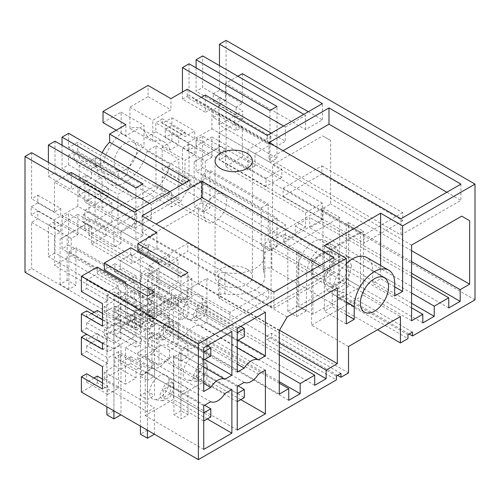 <?xml version="1.0" encoding="UTF-8"?>
<svg xmlns="http://www.w3.org/2000/svg" width="500" height="500" viewBox="0 0 500 500"><rect width="100%" height="100%" fill="white"/><g stroke="black" fill="none" stroke-linecap="round" stroke-linejoin="round"><path stroke-width="0.38" stroke-dasharray="2.5 1.88" d="M202.675 136.169L202.675 167.656L196.081 171.462L196.081 139.981L202.675 136.169L225.55 149.375L225.55 166.637L305.587 212.85L305.587 227.075L202.675 167.656M269.969 222.25L269.969 250.688L261.169 245.606L261.169 217.169L202.944 183.55L202.944 174.412L261.169 208.031L261.169 217.169L269.969 222.25L277.006 218.188L196.081 171.462M305.587 227.075L285.363 238.75L182.45 179.338L189.044 175.525L194.144 178.475L194.144 206.912L202.944 211.988L209.981 207.925L209.981 170.35L268.206 203.969L268.206 241.544L277.006 246.625L269.969 250.688M202.944 211.988L202.944 183.55L194.144 178.475L194.144 161.713L201.181 157.65L201.181 202.85L209.981 207.925M269.969 110.525L269.969 162.325L247.975 149.625L247.975 169.944L213.938 150.287L220.975 146.225L255.012 165.881L255.012 153.688L218.95 132.869L218.95 153.181L213.938 150.287L211.912 151.456L211.912 157.244L189.044 144.044L189.044 175.525M189.044 144.044L182.45 147.85L182.45 179.338M182.45 147.85L205.319 161.056L205.319 178.319L285.363 224.531L285.363 238.75M305.587 212.85L322.388 203.156L322.388 219.406L265.044 252.512L265.044 236.262L285.363 224.531M220.975 146.225L213.938 150.287L196.081 139.981M218.95 153.181L225.55 149.375M213.938 150.287L201.181 157.65M308.319 111.744L322.388 119.869L305.587 129.569L225.55 83.356L225.55 100.619L218.95 104.431L218.95 124.744L234.781 115.6L270.844 136.425L247.975 149.625L281.844 169.181L281.844 177.306L211.912 136.931L211.912 151.456L194.144 161.713M211.912 157.244L205.319 161.056M205.319 178.319L190.806 186.7L190.806 179.081L185 182.431L185 160.194L194.762 154.556L194.762 146.838L188.075 150.694L165.206 137.494L171.894 133.631L194.762 146.838M178.663 136.069L178.663 144.956L169.975 149.975L147.106 136.769L155.794 131.75L155.794 122.863L178.663 136.069L181.919 134.188A20.213 11.669 120 0 0 185.087 131.95L162.219 118.75L162.219 123.375L171.894 117.788L171.894 125.506L194.762 138.706L188.075 142.569L188.075 150.694M194.762 138.706L194.762 130.988L185.087 136.575L162.219 123.375M185.087 131.95L185.087 136.575M169.975 149.975A31.719 18.312 120 0 0 164.269 142.062A31.719 18.312 120 0 0 152.806 141.6L152.806 120.275L170.925 109.812L170.925 98.644M201.269 97.369L195.631 100.625A22.394 12.925 120 0 0 193.113 98.294A22.394 12.925 120 0 0 187.2 97.4L187.2 89.244M205.319 95.037L205.319 112.3L211.912 108.494L211.912 128.806L196.081 137.95L196.081 146.075L211.912 136.931M182.45 91.988L182.45 99.1L205.319 112.3M283.6 126.013L285.363 127.031L285.363 141.25L271.288 133.125M285.363 127.031L305.587 115.35L303.831 114.331M196.081 67.869L196.081 91.225L202.675 87.419L202.675 55.931M305.587 129.569L305.587 115.35M225.55 100.619L202.675 87.419M237.862 76.244L225.55 83.356M236.1 114.844L213.231 101.638L213.231 93.919L236.1 107.125L236.1 114.844L242.787 110.981L242.787 119.106L236.1 122.969L236.1 130.688L242.35 127.081L242.35 156.944L225.55 166.637M234.781 115.6L234.781 123.731L218.95 132.869M242.35 73.656L242.35 103.519L236.1 107.125M322.388 203.156L242.35 156.944M242.35 127.081L219.475 113.875L219.475 159.987L226.075 156.181L226.075 40.394M322.388 219.406L219.475 159.987M219.475 113.875L213.231 117.481L236.1 130.688M242.787 119.106L219.919 105.906L213.231 109.763L213.231 117.481M213.231 109.763L236.1 122.969M213.231 101.638L219.919 97.781L219.919 105.906M219.919 97.781L242.787 110.981M213.231 93.919L219.475 90.312L242.35 103.519M219.475 65.631L219.475 90.312M171.894 133.631L171.894 141.35L162.131 146.988L162.131 169.231L167.931 165.881L167.931 173.494L162.131 176.85L162.131 193.1L88.944 235.35L191.856 294.769L134.512 327.875L31.6 268.463L25 272.269M162.131 193.1L265.044 252.512M475 299.894L226.075 156.181M409.162 334.038L343.025 295.85L338.488 298.475L407.975 338.594M348.512 372.919L219.925 298.681A4.975 2.875 180 0 1 218.469 296.65A4.975 2.875 180 0 1 224.862 293.9A31.1 17.956 180 0 0 264.825 276.688A31.1 17.956 180 0 0 263.538 271.569A4.975 2.875 180 0 1 263.331 270.75A4.975 2.875 180 0 1 266.4 268.1A4.975 2.875 180 0 1 271.825 268.719L377.544 329.756M337.6 375.35L271.462 337.169L266.925 339.787L336.413 379.906M81.381 392.069L97.3 382.875L147.438 411.819L147.438 430.206M104.338 378.812L104.338 372.006L114.938 365.887L114.938 357.456L120.219 354.412L120.219 362.837L130.812 356.719L130.812 363.525L104.338 378.812L154.475 407.756L147.438 411.819M130.812 363.525L180.95 392.475L180.95 418.881L187.987 414.819L187.987 388.413L180.95 392.475M94.225 312.238L156.938 348.444L137.85 359.462L187.987 388.413M246.919 269.069A18.656 10.775 180 0 1 252.387 276.688A18.656 10.775 180 0 1 240.869 286.637A18.656 10.775 180 0 1 220.531 284.306A18.656 10.775 180 0 1 215.069 276.688A18.656 10.775 180 0 1 226.588 266.737A18.656 10.775 180 0 1 246.919 269.069M412.512 332.1L343.025 291.981L343.025 295.85M407.975 334.719L338.488 294.6L338.488 298.475M343.025 291.981L338.488 294.6M162.219 118.75A20.213 11.669 -60 0 1 159.05 120.988L155.794 122.863M171.894 117.788L194.762 130.988M62.031 145.262L62.031 168.619L68.625 164.812L91.5 178.012L84.9 181.825L62.031 168.619M68.625 133.325L68.625 147.544L77.731 142.287L77.731 151.431A20.213 11.669 120 0 0 81.919 160.681A20.213 11.669 120 0 0 92.025 159.681L114.894 172.887L118.15 171.006L118.15 179.894L126.838 174.875A31.719 18.312 120 0 1 144.006 146.675L144.006 125.35L125.887 135.812L125.887 124.644M103.019 122.613L121.137 112.15L121.137 133.475A31.719 18.312 120 0 0 103.969 161.675L95.281 166.688L95.281 157.806L92.025 159.681M147.106 136.769A31.719 18.312 120 0 0 141.4 128.863A31.719 18.312 120 0 0 129.938 128.394L129.938 107.069L148.056 96.613L148.056 85.438M171.894 125.506L165.206 129.362L165.206 137.494M68.625 164.812L68.625 155.162L73.994 152.062L73.994 153.588A25.5 14.725 120 0 0 79.181 165.206L79.181 179.031L85.869 175.169L85.869 183.294L79.181 187.156L79.181 194.875L88.944 189.237L88.944 211.481L83.144 214.831L83.144 222.45L88.944 219.1L88.944 235.35M120.056 147.906A16.169 9.338 120 0 0 117.45 170.338A16.169 9.338 120 0 0 131.019 164.756A16.169 9.338 120 0 0 133.625 142.325A16.169 9.338 120 0 0 120.056 147.906M155.969 185.481L95.106 220.625L95.106 181.012L103.969 175.894A31.719 18.312 120 0 0 109.675 183.8A31.719 18.312 120 0 0 147.106 150.988L155.969 145.869L155.969 185.481L178.844 198.688L117.975 233.825L117.975 194.213L126.838 189.094L103.969 175.894M165.206 129.362L188.075 142.569M171.894 141.35L194.762 154.556M162.131 146.988L185 160.194M162.131 169.231L185 182.431M167.931 165.881L190.806 179.081M190.806 186.7L167.931 173.494M162.131 176.85L265.044 236.262M448.744 307.944L309.769 227.706L321.2 221.106L321.2 209.425L330.656 203.969L330.656 140.488L322.744 135.919L272.606 164.862L272.606 240.531L283.819 234.056L283.819 242.688L295.256 236.088L295.256 225.931L309.769 217.55L309.769 227.706M411.581 273.288L321.2 221.106M411.581 276.331L309.769 217.55M411.581 293.087L295.256 225.931M411.581 303.244L295.256 236.088M422.794 322.925L283.819 242.688M411.581 307.819L283.819 234.056M411.581 320.769L272.606 240.531M411.581 245.1L272.606 164.862M330.656 140.488L322.744 135.919M195.631 100.625L275.675 146.838L285.363 141.25M269.969 162.325L277.006 158.262L218.95 124.744M281.844 177.306L266.006 186.444L266.006 178.319L281.844 169.181M266.006 178.319L196.081 137.95M247.975 149.625L211.912 128.806M267.238 135.456L267.238 143.613L187.2 97.4M267.238 143.613A22.394 12.925 -60 0 1 273.156 144.506A22.394 12.925 -60 0 1 275.675 146.838M189.044 63.806L189.044 95.288L211.912 108.494M182.45 99.1L189.044 95.288M277.006 158.262L277.006 106.463M218.95 104.431L196.081 91.225M411.581 261.606L321.2 209.425M411.581 250.688L330.656 203.969M283.163 188.225L321.863 165.881L321.863 174.006L283.163 196.35L283.163 188.225L364.081 234.944L364.081 243.069L283.163 196.35M270.844 136.425L270.844 144.55L234.781 123.731M266.006 186.444L196.081 146.075M322.388 119.869L322.388 103.619M269 142.569L269 158.819L283.075 150.694M255.012 153.688L270.844 144.55M446.85 192.231L460.925 200.356L400.938 234.994L269 158.819M460.925 184.106L460.925 200.356M400.938 218.744L400.938 234.994M319.837 265.562L333.913 273.688L273.925 308.325L141.988 232.15L156.062 224.025M273.925 292.075L273.925 308.325M333.913 273.688L333.913 257.438M141.988 215.9L141.988 232.15M77.731 151.431L100.6 164.631A20.213 11.669 120 0 0 104.787 173.888A20.213 11.669 120 0 0 114.894 172.887M100.6 164.631L100.6 155.494L77.731 142.287M102.231 152.725A22.394 12.925 120 0 0 101.181 155.156L181.225 201.369L171.537 206.962L68.625 147.544M101.181 155.156L100.6 155.494M182.6 184.325L189.662 188.406A22.394 12.925 120 0 0 181.225 201.369M189.662 180.25L189.662 188.406M156.938 348.444L156.938 333.206L148.494 338.081L148.494 346.512L137.85 352.656L158.963 364.844L158.963 328.281L187.987 345.037L187.987 356.944L180.95 361.006L180.95 349.1L187.987 345.037M156.938 310.806L156.938 293.538L178.05 305.725L169.606 310.6L148.494 298.412L148.494 304.006L137.85 310.15L137.85 316.094L148.494 309.95L148.494 315.681L156.938 310.806L178.05 322.994L178.05 345.394L156.938 333.206M178.05 305.725L178.05 299.75L156.938 287.562L156.938 270.294L148.494 275.169L148.494 280.9L169.606 293.087L169.606 287.362L178.05 282.488L156.938 270.294M178.05 282.488L178.05 260.081L169.606 264.956L169.606 256.525L158.963 262.669M137.85 250.481L148.494 244.338L148.494 252.769L156.938 247.894L178.05 260.081M156.938 247.894L156.938 232.656M31.6 152.675L31.6 198.787L37.844 195.181L37.844 202.9L31.156 206.756L31.156 214.881L37.844 211.025L37.844 218.744L31.6 222.35L31.6 268.463M336.413 376.037L266.925 335.919L266.925 339.787M340.95 373.419L271.462 333.3L266.925 335.919M279.288 330.619L140.312 250.381L140.312 313.863L149.769 308.4L149.769 320.081L161.206 313.481L161.206 303.325L175.719 294.944L175.719 305.1L187.15 298.5L187.15 289.862L198.369 283.387L198.369 207.725L148.231 236.669L140.312 250.381M279.288 394.1L140.312 313.863M287.206 316.906L148.231 236.669M337.344 287.962L198.369 207.725M279.513 330.238L198.369 283.387M279.288 343.062L187.15 289.862M279.288 351.694L187.15 298.5M314.694 385.337L175.719 305.1M279.288 354.738L175.719 294.944M279.288 371.5L161.206 303.325M279.288 381.656L161.206 313.481M288.744 400.319L149.769 320.081M279.288 383.181L149.769 308.4M149.113 273.744L187.812 251.394L187.812 243.269L149.113 265.619L149.113 273.744L230.031 320.462L268.738 298.119L187.812 251.394M136.794 213.819L120.962 222.956L84.9 202.138L100.731 192.994L136.794 213.819L136.794 221.944L100.731 201.119L100.731 192.994M135.919 187.919L135.919 239.719L147.794 246.575L147.794 254.7L131.956 263.837L62.031 223.469L77.862 214.325L77.862 234.638L71.269 238.45L71.269 255.712L54.469 265.413L54.469 235.55L60.712 231.944L60.712 224.225L54.025 228.088L31.156 214.881M142.956 183.856L142.956 235.656L135.919 239.719L77.862 206.2L62.031 215.344L131.956 255.712L147.794 246.575M77.862 206.2L77.862 185.888L54.994 172.681L48.4 176.494L48.4 162.375M54.994 141.2L54.994 172.681M77.862 185.888L71.269 189.694L48.4 176.494M71.269 172.431L71.269 189.694M68.537 174L54.469 182.125L134.512 228.337L151.312 218.644L137.238 210.512M151.312 218.644L151.312 204.419L149.55 203.406M134.512 228.337L134.512 212.087M54.469 182.125L54.469 211.988L31.6 198.787M37.844 195.181L60.712 208.381L54.469 211.988M60.712 208.381L60.712 216.1L54.025 219.963L54.025 228.088M37.844 202.9L60.712 216.1M31.156 206.756L54.025 219.963M37.844 211.025L60.712 224.225M37.844 218.744L60.712 231.944M31.6 222.35L54.469 235.55M62.031 215.344L62.031 223.469M134.512 327.875L134.512 311.625L151.312 301.925L71.269 255.712M134.512 311.625L54.469 265.413M48.4 242.512L48.4 225.244L54.994 221.438L54.994 252.919L48.4 256.731L48.4 242.512M151.312 301.925L151.312 316.144L48.4 256.731M71.269 238.45L48.4 225.244M151.312 316.144L171.537 304.462L68.625 245.05L68.625 213.562L62.031 217.375L62.031 248.856L68.625 245.05M88.944 219.1L191.856 278.512L171.537 290.244L171.537 304.462M191.856 278.512L191.856 294.769M73.994 152.062L96.862 165.269L96.862 166.794A25.5 14.725 -60 0 0 102.05 178.412L79.181 165.206M68.625 155.162L91.5 168.369L91.5 178.012M96.862 165.269L91.5 168.369M84.9 181.825L84.9 202.138M142.956 235.656L120.962 222.956L113.925 227.019L135.919 239.719M169.781 191.725L171.537 192.744L151.312 204.419M171.537 192.744L171.537 206.962M271.462 333.3L271.462 337.169M79.181 179.031L102.05 192.237L102.05 178.412M88.944 211.481L111.819 224.688L106.013 228.038L83.144 214.831M84.9 230.575L79.887 227.681L86.925 223.619L120.962 243.269L120.962 231.081L84.9 210.263L84.9 230.575L91.5 226.769L91.5 244.031L106.013 235.656L83.144 222.45M91.5 244.031L171.537 290.244M106.013 235.656L106.013 228.038M88.944 189.237L111.819 202.444L111.819 224.688M79.181 194.875L102.05 208.081L111.819 202.444M79.181 187.156L102.05 200.362L108.737 196.5L85.869 183.294M113.925 227.019L113.925 247.331L62.031 217.375M91.5 226.769L68.625 213.562M85.869 175.169L108.737 188.375L108.737 196.5M108.737 188.375L102.05 192.237M77.862 234.638L54.994 221.438M102.05 208.081L102.05 200.362M131.956 255.712L131.956 263.837M84.9 210.263L100.731 201.119M127.119 285.419L127.119 323L134.156 318.938L134.156 290.5L142.956 295.581L135.919 299.644L68.894 260.944L68.894 251.806L127.119 285.419L134.156 281.356L134.156 290.5L62.031 248.856M134.156 281.356L75.931 247.744L75.931 285.319L67.131 280.244L60.094 284.306L68.894 289.381L75.931 285.319M86.925 223.619L67.131 235.044L67.131 280.244M68.894 289.381L68.894 260.944L54.994 252.919M79.887 227.681L60.094 239.106L60.094 284.306M147.794 254.7L77.862 214.325M120.962 231.081L136.794 221.944M297.938 268.75A22.394 12.925 120 0 1 307.838 246.4A22.394 12.925 120 0 1 324.969 240.538A22.394 12.925 120 0 1 329.6 250.469L338.394 255.55A22.394 12.925 120 0 0 333.762 245.613A22.394 12.925 120 0 0 316.637 251.481A22.394 12.925 120 0 0 306.737 273.825L306.181 311.031L297.381 305.956L297.938 268.75L306.737 273.825M312.894 314.269L312.894 259.419L360.387 232L360.387 286.844L312.894 314.269L298.819 306.144L298.819 251.294L296.619 252.562L296.619 316.55L287.825 311.475L297.381 305.956M287.825 311.475L287.825 247.488L339.719 217.525L339.719 281.512L330.156 287.031L329.6 250.469M360.387 232L346.312 223.869L348.512 222.6L348.512 286.588L338.956 292.106L330.156 287.031M348.512 286.588L339.719 281.512M338.394 255.55L338.956 292.106M346.312 223.869L346.312 278.719L298.819 306.144M296.619 316.55L306.181 311.031M271.112 237.838L323.006 207.875L323.006 276.944L271.112 306.9L271.112 237.838L287.825 247.488M296.619 252.562L311.569 261.2L363.469 231.238L348.512 222.6M348.512 346.512L311.569 325.188L311.569 261.2M271.112 306.9L219.925 277.35A4.975 2.875 180 0 1 218.469 275.319A4.975 2.875 180 0 1 224.862 272.569A31.1 17.956 0 0 0 264.825 255.356A31.1 17.956 0 0 0 263.538 250.244A4.975 2.875 180 0 1 263.331 249.425A4.975 2.875 180 0 1 266.4 246.769A4.975 2.875 180 0 1 271.825 247.394L323.006 276.944M312.894 259.419L298.819 251.294M311.569 325.188L363.469 295.225L363.469 231.238M351.594 265.512L349.219 275.912L342.906 285.544L334.775 291.163L327.569 290.869L323.444 281.762L325.819 271.369L332.137 261.737L340.262 256.119L347.469 256.406L351.594 265.512M346.312 263.575A28.613 16.519 120 0 0 332.244 293.95L332.244 306.65L324.325 311.219L324.325 245.706M346.312 314.775L332.244 306.65M394.694 295.981L372.706 283.288L372.706 270.594A28.613 16.519 120 0 0 366.775 257.494M394.694 286.844L380.619 278.719L372.706 283.288M380.619 265.487L380.619 278.719M346.312 323.913L324.325 311.219M363.469 295.225L400.412 316.55M323.006 207.875L339.719 217.525M147.106 150.988L169.975 164.194L178.844 159.075L178.844 198.688M169.975 164.194A31.719 18.312 -60 0 1 132.55 197.006A31.719 18.312 -60 0 1 126.838 189.094M121.137 112.15L144.006 125.35M121.137 133.475L144.006 146.675M116.213 130.225L125.887 135.812M148.056 96.613L170.925 109.812M129.938 107.069L152.806 120.275M129.938 128.394L152.806 141.6M155.794 131.75L178.663 144.956M95.281 157.806L118.15 171.006M95.281 166.688L118.15 179.894M103.969 161.675L126.838 174.875M95.106 220.625L117.975 233.825M155.969 145.869L178.844 159.075M95.106 181.012L117.975 194.213M209.775 199.706A16.169 9.338 120 0 0 207.169 222.131A16.169 9.338 120 0 0 220.738 216.55A16.169 9.338 120 0 0 223.344 194.125A16.169 9.338 120 0 0 209.775 199.706M120.219 332.006L141.325 344.194L136.05 347.238L114.938 335.05L120.219 332.006L120.219 326.419M114.938 335.056L114.938 329.325L104.338 335.444L104.338 329.5L114.938 323.381L114.938 317.787L120.219 314.738L120.219 320.337L130.812 314.212L130.812 320.156L120.219 326.275L141.325 338.462L141.325 344.194M114.938 323.369L136.05 335.569L107.769 351.894L107.769 346.3L86.556 334.175M114.938 311.812L114.938 306.231L104.338 312.337L104.338 306.394L114.938 300.275L114.938 294.544L120.219 291.5L120.219 297.225L130.812 291.106L130.812 297.05L120.219 303.169L120.219 308.762L114.938 311.812L136.05 324L141.325 320.95L141.325 315.356L169.606 299.031L169.606 304.625L178.05 299.75M120.219 308.762L141.325 320.95M114.938 306.219L136.05 318.406L107.769 334.731L86.662 322.544L97.3 316.4L113.925 325.994L120.962 321.931L120.962 339.1L113.925 343.162L113.925 325.994M130.812 247.738L130.812 254.544L120.219 260.663L120.219 269.094L114.938 272.144L136.05 284.331L141.325 281.281L141.325 272.85L151.925 266.731L151.925 283.269L180.95 300.025L187.987 295.963L187.987 272.625M120.219 269.094L141.325 281.281M114.938 272.144L114.938 263.712L104.338 269.831M210.725 401.706L152.231 367.938L145.238 371.975L203.731 405.744M152.231 367.938A14.925 8.619 120 0 0 166.394 359.762L224.887 393.531M231.881 389.494L173.388 355.725L166.394 359.762M207.294 418.975L173.388 399.4L145.238 415.65L145.238 371.975M203.731 449.419L145.238 415.65M203.731 347.812L145.238 314.044L173.388 297.794L173.388 341.463L166.394 345.5A14.925 8.619 120 0 0 152.231 353.681L203.731 383.413M231.881 331.562L173.388 297.794M203.731 367.062L166.394 345.5M204.656 359.519L173.388 341.463M152.231 353.681L145.238 357.719L145.238 314.044M203.731 391.488L145.238 357.719M93.963 378L86.662 382.212L86.662 373.781M97.3 376.069L97.3 382.875M102.494 379.062L106.888 381.606L106.888 406.794M107.769 351.894L86.662 339.706L97.3 333.562L97.3 339.506L106.888 345.037L106.888 381.606L118.413 388.256L107.769 394.4L107.769 385.969L102.494 389.019M154.388 434.219L147.438 430.1L147.438 372.231L140.4 376.294L147.438 380.356L147.438 368.45L118.413 351.694L118.413 388.256M140.4 376.294L140.4 426.144M97.3 333.562L106.888 339.1L106.888 345.037L113.925 349.1L113.925 410.856M104.338 329.5L120.962 339.1M102.494 313.45L106.888 315.994L106.888 339.1L113.925 343.162M104.338 335.444L113.925 340.975L113.925 311.931L120.962 315.994L113.925 320.056L113.925 308.15L120.962 304.088L120.962 315.994M147.438 368.45L154.475 364.387L154.475 376.294L147.438 380.356M118.413 351.694L107.769 357.837L86.662 345.65L97.3 339.506M113.925 349.1L120.962 345.037L120.962 381.606L125.45 384.194L125.45 347.631L154.475 364.387M104.338 372.006L113.925 377.544L113.925 340.975L120.962 345.037M114.938 329.325L136.05 341.512L125.45 347.631M114.938 300.275L136.05 312.462L125.45 318.581L154.475 335.337L147.438 339.4L118.413 322.644L118.413 286.081L107.769 292.225L107.769 300.656L102.494 303.7M104.338 306.394L113.925 311.931L113.925 291.9L154.475 315.312L154.475 291.969M147.438 296.031L147.438 319.375L106.888 295.963L106.888 315.994L113.925 320.056M118.413 322.644L107.769 328.787L86.662 316.6L91.619 313.738M104.338 312.337L120.962 321.931M125.45 318.581L125.45 306.681L154.475 323.438L147.438 327.5L147.438 339.4M154.475 335.337L154.475 323.438M120.962 304.088L125.45 306.681L125.45 283.337M114.938 263.712L136.05 275.9L125.45 282.019M81.381 291.512L86.662 288.469L86.662 280.038L107.769 292.225M97.3 267.087L97.3 273.894L86.662 280.038M107.769 328.787L107.769 323.062L102.494 326.106M86.662 316.6L86.662 310.875M97.3 310.456L97.3 316.4M81.381 331.188L86.662 328.137L86.662 322.544M86.662 328.137L107.769 340.325L107.769 334.731M102.494 343.375L107.769 340.325M86.662 339.706L86.662 334.113M81.381 354.425L86.662 351.381L86.662 345.65M86.662 351.381L107.769 363.569L107.769 357.837M107.769 363.569L102.494 366.613M168.988 320.744A13.681 7.9 120 0 0 167.544 315.706A13.681 7.9 120 0 0 156.669 317.113A13.681 7.9 120 0 0 149.637 331.919A13.681 7.9 120 0 0 154.225 338.775A13.681 7.9 120 0 0 164.025 333.369A13.681 7.9 120 0 0 168.988 320.744M174.037 387.244L172.956 383.469L169.412 382.113L164.812 384.519L159.544 395.606L162.981 400.737L170.319 396.694L174.037 387.244M204.613 405.238L170.306 385.431L170.306 393.556L163.275 397.619L163.275 389.494L203.731 412.856M170.306 385.431L163.275 389.494M97.3 273.894L118.413 286.081M113.925 308.15L147.438 327.5M102.494 320.012L107.769 323.062M159.544 334.831L162.981 339.963L170.319 335.919L174.037 326.463L172.956 322.694L169.412 321.337L164.812 323.744L159.544 334.831M207.25 345.781L170.306 324.45L170.306 332.575L163.275 336.637L163.275 328.512L203.731 351.875M170.306 324.45L163.275 328.512M168.988 381.525A13.681 7.9 120 0 0 167.544 376.481A13.681 7.9 120 0 0 156.669 377.887A13.681 7.9 120 0 0 149.637 392.694A13.681 7.9 120 0 0 154.225 399.55A13.681 7.9 120 0 0 164.025 394.144A13.681 7.9 120 0 0 168.988 381.525M86.662 288.469L107.769 300.656M147.438 319.375L154.475 315.312M86.662 382.212L107.769 394.4M102.494 382.925L107.769 385.969M173.388 355.725L173.388 399.4M102.494 349.35L107.769 346.3M136.05 275.9L136.05 284.331M114.938 294.544L136.05 306.731L136.05 312.462M136.05 318.406L136.05 324M114.938 317.787L136.05 329.975L136.05 335.569M136.05 341.512L136.05 347.238M113.925 410.756L113.925 377.544L120.962 381.606L120.962 414.819L113.925 410.756L106.888 414.819M114.938 365.887L136.05 378.075L125.45 384.194M114.938 357.456L136.05 369.644L136.05 378.075M147.438 372.231L154.475 376.294M130.812 291.106L140.4 296.644L140.4 276.613L151.925 283.269L151.925 303.294L141.325 309.419L141.325 303.688L136.05 306.731M120.219 291.5L141.325 303.688M148.494 304.006L169.606 316.194L141.325 332.525L141.325 326.925L136.05 329.975M169.606 316.194L169.606 310.6M120.219 314.738L141.325 326.925M130.812 356.719L151.925 368.906L141.325 375.031L141.325 366.6L136.05 369.644M151.925 368.906L151.925 332.344L141.325 338.462M120.219 354.412L141.325 366.6M120.219 362.837L141.325 375.031M120.219 303.169L141.325 315.356M169.606 304.625L148.494 292.438L148.494 286.844L169.606 299.031M148.494 292.438L156.938 287.562M120.219 260.663L141.325 272.85M180.95 300.025L180.95 276.688M169.606 293.087L158.963 299.231L158.963 287.331L187.987 304.088L180.95 308.15L180.95 320.056L187.987 315.994L187.987 304.088M158.963 299.231L187.987 315.994M148.494 286.844L137.85 292.987L147.438 298.525L147.438 292.581L154.475 296.644L154.475 284.738L158.963 287.331L158.963 279.206L187.987 295.963M140.4 276.613L147.438 272.55L158.963 279.206L158.963 263.988M137.85 292.987L137.85 287.044L148.494 280.9M148.494 298.412L156.938 293.538M207.55 307.119L206.469 303.344L202.925 301.988L198.325 304.394L193.056 315.481L196.494 320.613L203.831 316.569L207.55 307.119M240.763 326.431L203.819 305.106L196.788 309.169L196.788 317.294L203.819 313.231L244.325 336.613M203.819 305.106L203.819 313.231M148.494 244.338L169.606 256.525M137.85 287.044L147.438 292.581L147.438 272.55M137.85 316.094L147.438 321.631L147.438 315.688L154.475 319.75L147.438 323.812L147.438 306.65L154.475 302.587L154.475 319.75M137.85 310.15L147.438 315.688L147.438 298.525L154.475 302.587M148.494 252.769L169.606 264.956M237.244 328.462L178.75 294.694L206.9 278.444L206.9 322.119L199.906 326.156A14.925 8.619 120 0 0 185.744 334.331L237.244 364.062M265.394 312.213L206.9 278.444M238.169 340.169L206.9 322.119M237.244 347.713L199.906 326.156M185.744 334.331L178.75 338.369L178.75 294.694M237.244 372.137L178.75 338.369M244.237 382.362L185.744 348.587L178.75 352.625L237.244 386.4M185.744 348.587A14.925 8.619 120 0 0 199.906 340.412L258.4 374.188M265.394 370.15L206.9 336.375L199.906 340.412M240.806 399.625L206.9 380.05L206.9 336.375M237.244 430.069L178.75 396.3L206.9 380.05M178.75 396.3L178.75 352.625M183.15 312.569A13.681 7.9 120 0 0 187.738 319.425A13.681 7.9 120 0 0 197.537 314.019A13.681 7.9 120 0 0 202.5 301.4A13.681 7.9 120 0 0 201.056 296.356A13.681 7.9 120 0 0 190.181 297.762A13.681 7.9 120 0 0 183.15 312.569M137.85 359.462L137.85 352.656M130.812 314.212L140.4 319.75L140.4 325.694L147.438 329.756L154.475 325.694L154.475 395.469L147.438 391.406L140.4 395.469L147.438 399.531L154.475 395.469M130.812 320.156L140.4 325.694L140.4 395.469M154.475 296.644L147.438 300.706L140.4 296.644L140.4 302.587L147.438 306.65M130.812 297.05L140.4 302.587L140.4 319.75L147.438 323.812M148.494 346.512L169.606 358.7L169.606 350.269L178.05 345.394M169.606 358.7L158.963 364.844M178.05 322.994L169.606 327.869L169.606 322.137L158.963 328.281M207.55 367.894L206.469 364.119L202.925 362.762L198.325 365.169L193.056 376.262L196.494 381.394L203.831 377.35L207.55 367.894M238.125 385.887L203.819 366.087L203.819 374.212L196.788 378.275L196.788 370.15L237.244 393.506M203.819 366.087L196.788 370.15M202.5 362.175A13.681 7.9 120 0 0 201.056 357.137A13.681 7.9 120 0 0 190.181 358.537A13.681 7.9 120 0 0 183.15 373.344A13.681 7.9 120 0 0 187.738 380.2A13.681 7.9 120 0 0 197.537 374.8A13.681 7.9 120 0 0 202.5 362.175M148.494 338.081L169.606 350.269M147.438 391.406L147.438 321.631L154.475 325.694M187.987 414.819L180.95 410.756L180.95 352.881L187.987 356.944M148.494 315.681L169.606 327.869M148.494 309.95L169.606 322.137M148.494 275.169L169.606 287.362M120.219 297.225L141.325 309.419M151.925 303.294L180.95 320.056M154.475 284.738L147.438 288.806L180.95 308.15M130.812 254.544L151.925 266.731M120.219 320.337L141.325 332.525M151.925 332.344L180.95 349.1M180.95 352.881L173.912 356.944L180.95 361.006M173.912 356.944L173.912 414.819L180.95 418.881M147.438 329.756L147.438 399.531M314.919 278.25A15.294 8.831 -60 0 0 329.05 271.262A15.294 8.831 -60 0 0 332.056 253.538A15.294 8.831 120 0 0 330.213 251.762A15.294 8.831 120 0 0 316.087 258.75A15.294 8.831 120 0 0 313.075 276.475A15.294 8.831 -60 0 0 314.919 278.25L328.994 286.375A15.294 8.831 120 0 0 343.119 279.387A15.294 8.831 120 0 0 346.131 261.663A15.294 8.831 120 0 0 344.288 259.887A15.294 8.831 120 0 0 330.156 266.875A15.294 8.831 120 0 0 327.15 284.6A15.294 8.831 120 0 0 328.994 286.375M360.387 286.844L346.312 278.719M277.006 218.188L277.006 246.625M261.169 245.606L268.206 241.544M261.169 208.031L268.206 203.969M202.944 174.412L209.981 170.35M201.181 202.85L194.144 206.912M255.012 165.881L247.975 169.944M321.863 165.881L402.788 212.6L402.788 220.725L321.863 174.006M402.788 220.725L364.081 243.069M402.788 212.6L364.081 234.944M127.119 323L135.919 328.081L135.919 299.644M142.956 295.581L142.956 324.019L135.919 328.081M134.156 318.938L142.956 324.019M68.894 251.806L75.931 247.744M60.094 239.106L67.131 235.044M120.962 243.269L113.925 247.331M268.738 298.119L268.738 289.994L187.812 243.269M268.738 289.994L230.031 312.337L230.031 320.462M230.031 312.337L149.113 265.619M147.438 300.706L147.438 288.806M237.244 340.65L196.788 317.294M196.788 309.169L237.244 332.525M203.819 374.212L244.325 397.594M180.95 410.756L173.912 414.819M237.244 401.631L196.788 378.275M203.731 360L163.275 336.637M170.306 332.575L210.812 355.962M106.888 295.963L113.925 291.9M154.475 434.162L154.475 407.756M170.306 393.556L210.812 416.944M147.438 430.1L140.4 434.162M203.731 420.981L163.275 397.619M181.919 134.188L159.05 120.988M73.994 153.588L96.862 166.794M219.925 298.681L219.925 277.35M346.312 302.075L332.244 293.95M372.706 270.594L394.694 283.288M271.825 268.719L271.825 247.394M263.538 271.569L263.538 250.244M224.862 293.9L224.862 272.569M273.156 144.506L193.113 98.294M81.919 160.681L104.787 173.888M324.969 240.538L333.762 245.613M347.469 256.4L384.412 277.731M327.569 290.875L364.513 312.206M264.825 276.688L264.825 255.356M263.331 249.425L263.331 270.75M218.469 275.319L218.469 296.65M215.069 160.9L215.069 276.688M252.387 160.9L252.387 276.688M164.269 142.062L141.4 128.863M132.55 197.006L109.675 183.8M117.45 170.338L207.169 222.131M133.625 142.325L223.344 194.125M172.956 322.688L167.544 315.706M162.981 339.963L154.225 338.775M172.956 383.469L167.544 376.481M162.981 400.744L154.225 399.55M206.469 364.119L201.056 357.137M196.494 381.394L187.738 380.2M196.494 320.619L187.738 319.425M206.469 303.344L201.056 296.356M330.213 251.762L344.288 259.887"/><path stroke-width="0.75" d="M409.162 334.038L412.512 335.969L475 299.894L475 184.106L226.075 40.394L219.475 44.2L322.388 103.619L267.238 135.456L187.2 89.244L170.925 98.644L148.056 85.438L103.019 111.438L103.019 122.613L116.213 130.225M271.288 133.125L205.319 95.037L201.269 97.369M283.6 126.013L182.45 67.613L182.45 91.988M303.831 114.331L202.675 55.931L196.081 59.744L196.081 67.869M182.45 67.613L189.044 63.806L269.969 110.525L277.006 106.463L196.081 59.744M308.319 111.744L242.35 73.656L237.862 76.244M219.475 44.2L219.475 65.631M412.512 335.969L412.512 332.1L407.975 334.719L407.975 338.594L400.412 342.956L377.544 329.756M400.412 342.956L400.412 316.55L348.512 346.512L348.512 372.919L340.95 377.287L337.6 375.35M340.95 377.287L340.95 373.419L336.413 376.037L336.413 379.906L198.369 459.606L198.369 343.819L346.312 258.406L346.312 323.913L354.231 319.344L354.231 306.65L346.312 302.075M125.45 283.337L125.45 282.019L104.338 269.831L104.338 263.025L154.475 291.969L147.438 296.031L97.3 267.087L81.381 276.281L81.381 291.512L102.494 303.7L102.494 326.106L81.381 313.919L81.381 331.188L102.494 343.375L102.494 349.35L81.381 337.163L81.381 354.425L102.494 366.613L102.494 389.019L81.381 376.831L81.381 392.069L198.369 459.606M94.225 312.238L25 272.269L25 156.481L31.6 152.675L134.512 212.087L189.662 180.25L109.619 134.037L125.887 124.644L103.019 111.438M149.55 203.406L48.4 145.006L54.994 141.2L135.919 187.919L142.956 183.856L62.031 137.131L62.031 145.262M62.031 137.131L68.625 133.325L169.781 191.725M460.181 301.344L460.181 289.662L469.637 284.2L469.637 220.725L461.719 216.15L411.581 245.1L411.581 320.769L422.794 314.294L422.794 322.925L434.231 316.325L434.231 306.169L448.744 297.787L448.744 307.944L460.181 301.344L411.581 273.288M448.744 297.787L411.581 276.331M434.231 306.169L411.581 293.087M434.231 316.325L411.581 303.244M422.794 314.294L411.581 307.819M469.637 220.725L461.719 216.15M460.181 289.662L411.581 261.606M469.637 284.2L411.581 250.688M346.312 263.575A28.613 16.519 120 0 1 366.775 257.494L388.769 270.194A28.613 16.519 120 0 1 394.694 283.288L394.694 295.981L402.612 291.413L402.612 225.9L475 184.106M388.769 270.194A28.613 16.519 120 0 0 374.462 271.606A28.613 16.519 120 0 0 354.231 306.65M231.881 389.494L224.887 393.531A14.925 8.619 120 0 1 210.725 401.706L203.731 405.744L203.731 449.419L231.881 433.169L231.881 389.494M288.744 388.638L288.744 400.319L300.181 393.719L300.181 383.562L314.694 375.181L314.694 385.337L326.131 378.738L326.131 370.1L337.344 363.625L337.344 287.962L287.206 316.906L279.288 330.619L279.288 394.1L288.744 388.638L279.288 383.181M388.537 286.844A19.9 11.494 120 0 0 384.412 277.731A19.9 11.494 120 0 0 369.075 283.062A19.9 11.494 120 0 0 360.387 303.094A19.9 11.494 120 0 0 364.513 312.206A19.9 11.494 120 0 0 379.85 306.875A19.9 11.494 120 0 0 388.537 286.844M265.394 413.819L265.394 370.15L258.4 374.188A14.925 8.619 120 0 1 244.237 382.362L237.244 386.4L237.244 430.069L265.394 413.819L240.806 399.625M237.244 328.462L265.394 312.213L265.394 355.887L258.4 359.925A14.925 8.619 120 0 0 244.237 368.1L237.244 372.137L237.244 328.462M210.725 387.45L203.731 391.488L203.731 347.812L231.881 331.562L231.881 375.238L224.887 379.275A14.925 8.619 120 0 0 210.725 387.45L203.731 383.413M283.075 150.694L328.988 124.188L446.85 192.231M328.988 107.931L460.925 184.106L400.938 218.744L269 142.569L328.988 107.931L328.988 124.188M346.312 258.406L324.325 245.706L380.619 213.206L380.619 265.487M402.612 225.9L380.619 213.206M158.963 263.988L158.963 262.669L137.85 250.481L137.85 243.675L156.938 232.656L25 156.481M137.85 243.675L187.987 272.625L180.95 276.688L130.812 247.738L104.338 263.025M81.381 276.281L198.369 343.819M220.531 168.519A18.656 10.775 0 0 0 240.869 170.856A18.656 10.775 0 0 0 252.387 160.9A18.656 10.775 0 0 0 246.919 153.281A18.656 10.775 0 0 0 226.588 150.95A18.656 10.775 0 0 0 215.069 160.9A18.656 10.775 0 0 0 220.531 168.519M201.975 181.262L141.988 215.9L273.925 292.075L333.913 257.438L201.975 181.262L201.975 197.512L319.837 265.562M156.062 224.025L201.975 197.512M102.231 152.725A22.394 12.925 120 0 1 109.619 142.194L182.6 184.325M109.619 142.194L109.619 134.037M337.344 363.625L279.513 330.238M326.131 370.1L279.288 343.062M326.131 378.738L279.288 351.694M314.694 375.181L279.288 354.738M300.181 383.562L279.288 371.5M300.181 393.719L279.288 381.656M137.238 210.512L71.269 172.431L68.537 174M48.4 162.375L48.4 145.006M354.231 319.344L346.312 314.775M402.612 291.413L394.694 286.844M231.881 433.169L207.294 418.975M224.887 379.275L203.731 367.062M231.881 375.238L204.656 359.519M102.494 379.062L97.3 376.069L93.963 378M81.381 376.831L86.662 373.781L102.494 382.925M91.619 313.738L97.3 310.456L102.494 313.45M102.494 320.012L86.662 310.875L81.381 313.919M81.381 337.163L86.556 334.175M265.394 355.887L238.169 340.169M258.4 359.925L237.244 347.713M237.244 364.062L244.237 368.1M237.244 332.525L237.244 340.65M237.288 340.675L244.325 336.613L244.325 328.488L240.763 326.431M237.288 332.55L244.325 328.488M237.244 393.506L237.288 401.656L244.325 397.594L244.325 389.469L238.125 385.887M244.325 389.469L237.288 393.531M106.888 406.794L106.888 414.819L113.925 418.881L120.875 414.869M113.925 418.881L113.925 410.856M203.731 351.875L203.731 360M203.775 360.025L210.812 355.962L210.812 347.837L207.25 345.781M203.775 351.9L210.812 347.837M203.731 412.856L203.775 421.006L210.812 416.944L210.812 408.819L204.613 405.238M140.4 426.144L140.4 434.162L147.438 438.225L154.388 434.219M147.438 430.206L147.438 438.225M210.812 408.819L203.775 412.881"/></g></svg>
